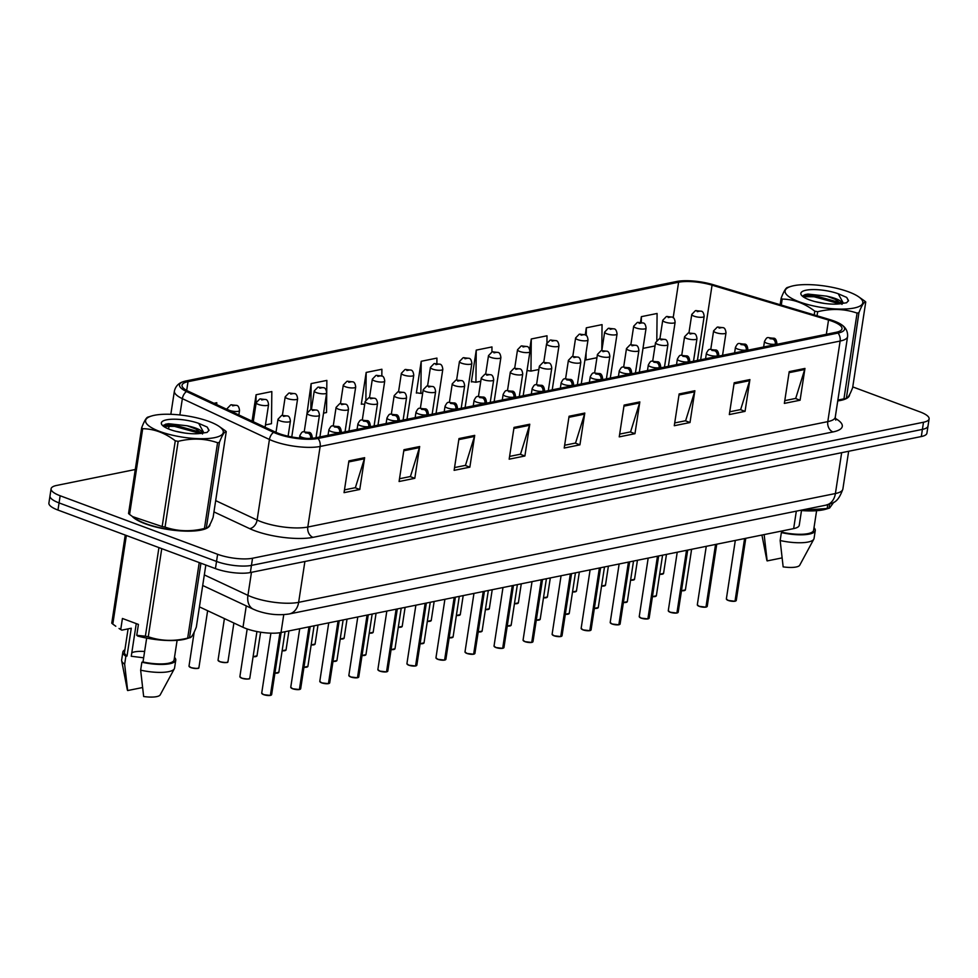 <?xml version="1.0" encoding="UTF-8"?>
<svg xmlns="http://www.w3.org/2000/svg" width="978" height="978" viewBox="0 0 978 978"><rect width="100%" height="100%" fill="white"/><g stroke="black" fill="none" stroke-linecap="round" stroke-linejoin="round"><path stroke-width="1.47" d="M801.569 510.1L799.246 525.272A25.086 6.919 -171.3 0 1 793.659 528.609L281.016 632.521A25.086 6.919 -171.3 0 1 242.996 627.289L199.426 606.873M132.091 516.262A40.135 11.064 8.7 0 0 145.184 523.756A40.135 11.064 8.7 0 0 186.578 531.152A40.135 11.064 8.7 0 0 210.013 524.721A40.135 11.064 8.7 0 0 210.05 524.294A40.135 11.064 8.7 0 1 210.013 524.721A40.135 11.064 8.7 0 1 186.578 531.152A40.135 11.064 8.7 0 1 145.184 523.756A40.135 11.064 8.7 0 1 132.091 516.262M832.339 321.31A26.761 7.372 -171.3 0 1 842.021 328.755A26.761 7.372 -171.3 0 1 836.043 332.312L316.053 437.728A26.761 7.372 -171.3 0 1 275.503 432.129L188.424 391.322A26.761 7.372 -171.3 0 1 182.042 385.246A26.761 7.372 -171.3 0 1 188.02 381.677L678.61 282.239A26.761 7.372 -171.3 0 1 712.057 285.173L828.525 320.038A26.761 7.372 -171.3 0 1 832.339 321.31M833.965 320.98A29.352 8.093 8.7 0 0 829.784 319.586L713.317 284.72A29.352 8.093 8.7 0 0 676.629 281.493L186.028 380.943A29.352 8.093 8.7 0 0 183.693 381.542A29.352 8.093 8.7 0 0 186.48 391.518L273.559 432.337A29.352 8.093 8.7 0 0 318.046 438.462L838.036 333.058A29.352 8.093 8.7 0 0 841.557 324.72A29.352 8.093 8.7 0 0 833.965 320.98M135.282 469.501L56.687 485.43A25.086 6.919 8.7 0 0 51.088 488.78L48.9 503.083A25.086 6.919 8.7 0 0 57.971 510.064L215.429 568.597L216.529 561.445A25.086 6.919 8.7 0 0 251.456 565.394L922.413 429.391A25.086 6.919 8.7 0 0 928 426.053A25.086 6.919 8.7 0 1 922.413 429.391L251.456 565.394A25.086 6.919 8.7 0 1 216.529 561.445L59.071 502.912L216.529 561.445L217.617 554.294A25.086 6.919 8.7 0 0 252.544 558.242L923.501 422.239A25.086 6.919 8.7 0 0 929.1 418.902A25.086 6.919 8.7 0 0 920.029 411.909L852.755 386.909M50 495.932A25.086 6.919 8.7 0 0 59.071 502.912A25.086 6.919 8.7 0 1 50 495.932M348.914 460.882L344.048 492.655L359.77 489.477L364.635 457.692L348.914 460.882M344.476 489.88L355.381 487.667L364.391 458.768A6.687 5.147 -101.5 0 0 364.635 457.692M355.087 487.729L359.77 489.477M403.951 449.721L399.085 481.506L414.806 478.315L419.672 446.53L403.951 449.721M399.513 478.731L410.43 476.518L419.428 447.606A6.687 5.147 -101.5 0 0 419.672 446.53M410.124 476.579L414.806 478.315M458.988 438.56L454.122 470.345L469.856 467.154L474.709 435.381L458.988 438.56M454.55 467.57L465.467 465.357L474.464 436.445A6.687 5.147 -101.5 0 0 474.709 435.381M465.161 465.418L469.856 467.154M514.025 427.41L509.171 459.183L524.893 456.005L529.758 424.22L514.025 427.41M509.587 456.408L520.504 454.195L529.514 425.296A6.687 5.147 -101.5 0 0 529.758 424.22M520.21 454.257L524.893 456.005M789.222 371.628L784.356 403.401L800.09 400.222L804.955 368.437L789.222 371.628M784.784 400.625L795.701 398.413L804.698 369.513A6.687 5.147 -101.5 0 0 804.955 368.437M795.407 398.474L800.09 400.222M734.185 382.777L729.319 414.562L745.053 411.371L749.906 379.586L734.185 382.777M729.747 411.787L740.664 409.574L749.661 380.662A6.687 5.147 -101.5 0 0 749.906 379.586M740.358 409.635L745.053 411.371M679.148 393.938L674.282 425.723L690.003 422.533L694.869 390.748L679.148 393.938M674.71 422.936L685.627 420.723L694.625 391.823A6.687 5.147 -101.5 0 0 694.869 390.748M685.321 420.784L690.003 422.533M624.111 405.088L619.245 436.873L634.966 433.682L639.832 401.909L624.111 405.088M619.673 434.098L630.578 431.885L639.588 402.985A6.687 5.147 -101.5 0 0 639.832 401.909M630.284 431.946L634.966 433.682M569.074 416.249L564.208 448.034L579.93 444.843L584.795 413.058L569.074 416.249M564.624 445.259L575.541 443.046L584.551 414.134A6.687 5.147 -101.5 0 0 584.795 413.058M575.247 443.107L579.93 444.843M837.743 400.919A40.135 11.064 8.7 0 0 849.527 395.1A40.135 11.064 8.7 0 0 849.564 394.66A40.135 11.064 8.7 0 1 849.527 395.1A40.135 11.064 8.7 0 1 837.743 400.919M51.088 488.78A25.086 6.919 8.7 0 0 60.159 495.76L217.617 554.294M656.813 340.161L657.094 313.473L641.372 316.652L640.48 322.41M601.788 350.589L602.057 324.623L586.323 327.813L585.223 335.002M546.946 342.642L547.008 335.784L531.286 338.975L529.697 349.403M491.922 351.958L491.971 346.933L476.249 350.124L471.384 381.909L472.313 381.726M216.761 404.599L216.774 402.728L213.962 403.291M265.466 424.917L271.481 423.694L271.823 391.567L256.089 394.757L252.055 421.151M323.547 413.144L326.518 412.533L326.86 380.405L311.126 383.596L306.75 415.283M381.823 376.151L381.897 369.256L366.175 372.435L361.31 404.22L362.227 404.036M436.873 363.584L436.934 358.095L421.212 361.285L416.347 393.07L417.264 392.875M421.212 361.285L420.87 393.413L422.704 393.046M420.87 393.413L416.396 392.753M476.249 350.124L475.919 382.251L480.785 381.273M475.919 382.251L471.433 381.591M531.286 338.975L530.956 371.102L538.866 369.501M530.956 371.102L527.044 370.515M586.066 352.545L585.993 359.941L596.947 357.728M585.993 359.941L584.966 359.794M586.323 327.813L586.25 335.625M642.986 348.388L655.028 345.943M641.372 316.652L641.311 322.557M364.684 404.403L361.359 403.902M366.175 372.435L365.882 399.647M311.126 383.596L310.857 409.537M256.089 394.757L255.992 403.877M215.429 568.597A25.086 6.919 8.7 0 0 250.356 572.546L921.313 436.543A25.086 6.919 8.7 0 0 926.912 433.205L929.1 418.902M728.219 600.443L726.361 598.915A5.012 1.381 8.7 0 0 728.17 600.309A5.012 1.381 8.7 0 0 735.016 601.128L734.869 601.238A4.853 1.333 -171.3 0 1 728.255 600.455L734.918 601.25M735.016 601.14L744.869 538.499M775.591 344.574L775.652 344.146A4.181 3.313 -103.2 0 0 772.95 338.999L772.608 338.156L769.979 338.681L772.95 338.999M772.84 339.024A4.181 3.105 80.1 0 1 775.309 344.207A6.271 1.724 -171.3 0 1 766.752 343.192A6.271 1.724 -171.3 0 1 764.49 341.444C767.632 335.723 766.862 337.997 773.451 338.205C775.273 338.033 776.422 339.745 776.887 343.339A6.271 1.724 -171.3 0 1 775.652 344.146M735.016 601.128L744.588 538.56M722.559 355.32L726.006 332.764A6.271 1.724 -171.3 0 1 722.351 333.779A6.271 1.724 -171.3 0 1 715.872 332.618A6.271 1.724 -171.3 0 1 713.61 330.87L717.192 327.165A4.181 3.313 76.8 0 1 718.757 327.263L719.111 328.119L721.727 327.581L718.757 327.263M718.879 327.239A4.181 3.105 -99.9 0 0 717.546 327.092A4.181 3.105 -99.9 0 0 717.387 327.129M697.424 360.417L704.172 316.31A6.271 1.724 -171.3 0 1 700.505 317.312A6.271 1.724 -171.3 0 1 694.038 316.163A6.271 1.724 -171.3 0 1 691.776 314.415L695.358 310.711A4.181 3.313 76.8 0 1 696.923 310.808L697.265 311.652L699.893 311.126L696.923 310.808M697.033 310.784A4.181 3.105 -99.9 0 0 695.713 310.637A4.181 3.105 -99.9 0 0 695.554 310.674M706.153 607.081L706.25 606.959A5.012 1.381 8.7 0 0 707.241 606.323L705.823 607.13A4.853 1.333 -171.3 0 1 699.209 606.336M706.25 606.959L715.823 544.391M746.544 350.466L746.617 350.026A4.181 3.313 -103.2 0 0 743.903 344.892L743.561 344.036L740.945 344.574L743.903 344.892M743.793 344.916A4.181 3.105 80.1 0 1 746.275 350.1A6.271 1.724 -171.3 0 1 737.718 349.073A6.271 1.724 -171.3 0 1 735.444 347.337C738.598 341.615 737.828 343.877 744.417 344.097C746.238 343.926 747.388 345.637 747.84 349.232A6.271 1.724 -171.3 0 1 746.617 350.026M705.884 607.13L699.172 606.336L697.314 604.807A5.012 1.381 8.7 0 0 699.136 606.201A5.012 1.381 8.7 0 0 705.969 607.02L715.554 544.44M677.118 612.961L677.204 612.851A5.012 1.381 8.7 0 0 678.194 612.204L676.788 613.01A4.853 1.333 -171.3 0 1 670.174 612.228M677.204 612.851L686.788 550.272M717.51 356.347L717.571 355.919A4.181 3.313 -103.2 0 0 714.869 350.772L714.527 349.928L711.898 350.454L714.869 350.772M714.759 350.796A4.181 3.105 80.1 0 1 717.229 355.98A6.271 1.724 -171.3 0 1 708.671 354.965A6.271 1.724 -171.3 0 1 706.409 353.217C709.551 347.496 708.781 349.769 715.37 349.977C717.204 349.806 718.341 351.518 718.806 355.112A6.271 1.724 -171.3 0 1 717.571 355.919M668.5 611.201A4.853 1.333 -171.3 0 0 670.113 612.204L668.28 610.688A5.012 1.381 8.7 0 0 670.089 612.081A5.012 1.381 8.7 0 0 676.935 612.9L686.507 550.333M639.465 617.081A4.853 1.333 -171.3 0 0 641.067 618.084L639.233 616.58A5.012 1.381 8.7 0 0 641.055 617.974A5.012 1.381 8.7 0 0 647.901 618.793L647.742 618.903A4.853 1.333 -171.3 0 1 641.128 618.108M647.888 618.805L657.742 556.164M688.463 362.239L688.536 361.799A4.181 3.313 -103.2 0 0 685.835 356.664L685.48 355.809L682.864 356.347L685.835 356.664M685.712 356.689A4.181 3.105 80.1 0 1 688.194 361.872A6.271 1.724 -171.3 0 1 679.637 360.845A6.271 1.724 -171.3 0 1 677.363 359.109C680.517 353.388 679.747 355.65 686.336 355.87C688.157 355.699 689.307 357.41 689.759 361.004A6.271 1.724 -171.3 0 1 688.536 361.799M647.901 618.793L657.473 556.213M619.037 624.734L619.135 624.624A5.012 1.381 8.7 0 0 620.113 623.976L618.707 624.783A4.853 1.333 -171.3 0 1 612.094 624.001M619.135 624.624L628.707 562.044M659.429 368.119L659.49 367.691A4.181 3.313 -103.2 0 0 656.788 362.545L656.446 361.701L653.817 362.227L656.788 362.545M656.678 362.569A4.181 3.105 80.1 0 1 659.148 367.752A6.271 1.724 -171.3 0 1 650.59 366.738A6.271 1.724 -171.3 0 1 648.328 364.99C651.482 359.268 650.7 361.542 657.289 361.75C659.123 361.579 660.26 363.29 660.725 366.884A6.271 1.724 -171.3 0 1 659.49 367.691M618.756 624.795L612.057 624.001L610.199 622.46A5.012 1.381 8.7 0 0 612.008 623.854A5.012 1.381 8.7 0 0 618.854 624.673L628.426 562.106M693.512 361.212L696.972 338.657A6.271 1.724 -171.3 0 1 693.304 339.659A6.271 1.724 -171.3 0 1 686.837 338.51A6.271 1.724 -171.3 0 1 684.563 336.762L688.157 333.058A4.181 3.313 76.8 0 1 689.722 333.156L690.065 333.999L692.693 333.474L689.722 333.156M689.832 333.131A4.181 3.105 -99.9 0 0 688.512 332.985A4.181 3.105 -99.9 0 0 688.341 333.021M664.478 367.092L667.925 344.537A6.271 1.724 -171.3 0 1 664.27 345.552A6.271 1.724 -171.3 0 1 657.803 344.39A6.271 1.724 -171.3 0 1 655.529 342.642L659.111 338.938A4.181 3.313 76.8 0 1 660.676 339.036L661.03 339.892L663.646 339.354L660.676 339.036M660.798 339.011A4.181 3.105 -99.9 0 0 659.478 338.865A4.181 3.105 -99.9 0 0 659.306 338.901M635.431 372.985L638.891 350.43A6.271 1.724 -171.3 0 1 635.223 351.432A6.271 1.724 -171.3 0 1 628.756 350.283A6.271 1.724 -171.3 0 1 626.495 348.535L630.076 344.831A4.181 3.313 76.8 0 1 631.641 344.928L631.984 345.772L634.612 345.246L631.641 344.928M631.751 344.904A4.181 3.105 -99.9 0 0 630.431 344.757A4.181 3.105 -99.9 0 0 630.272 344.794M793.867 285.674A39.303 10.831 8.7 0 0 791.043 286.371A39.303 10.831 8.7 0 0 801.226 302.532A39.303 10.831 8.7 0 0 854.038 308.033A39.303 10.831 8.7 0 0 858.488 296.689A39.303 10.831 8.7 0 0 793.867 285.674M780.163 304.733L781.165 298.156C784.026 290.735 786.288 287.153 787.987 287.41M781.165 298.156A45.159 12.445 8.7 0 0 782.204 299.072L781.288 305.063M814.209 314.916L814.784 311.175C804.491 303.29 793.623 299.244 782.204 299.072M814.784 311.175A45.159 12.445 8.7 0 0 817.681 311.725L817.058 315.772M837.877 400.075L843.953 398.841L857.083 313.094C844.589 308.791 831.459 308.339 817.681 311.725M857.083 313.094A45.159 12.445 8.7 0 0 858.024 312.911A45.159 12.445 8.7 0 0 858.928 312.716L846.361 398.388M837.791 400.577A39.303 10.831 8.7 0 0 839.931 400.21A39.303 10.831 8.7 0 0 842.755 399.501L846.373 398.388M843.953 398.841A45.159 12.445 8.7 0 0 844.906 398.657A45.159 12.445 8.7 0 0 845.811 398.462C847.486 398.743 849.76 395.161 852.633 387.728L865.75 301.982A45.159 12.445 8.7 0 0 864.711 301.065L858.488 296.689M824.491 303.437L815.249 301.652M841.997 304.378C842.767 301.285 837.681 298.547 826.728 296.151L808.011 294.072L804.931 294.61L802.852 296.53M841.227 303.803L835.188 299.305L826.728 296.151M806.068 290.209A23.362 6.443 8.7 0 0 801.544 295.295A23.362 6.443 8.7 0 0 838.366 303.975L846.581 302.764L848.525 300.613L846.703 297.422L838.207 293.742A23.362 6.443 8.7 0 0 806.068 290.209M838.207 293.742L843.097 302.691M865.75 301.982C864.075 301.701 861.801 305.27 858.928 312.716M839.98 303.901L814.099 296.762L803.011 296.652M848.452 300.931L846.703 297.422M840.334 302.728L814.283 295.503L803.415 295.368M154.365 415.295A39.303 10.831 8.7 0 0 151.541 416.005A39.303 10.831 8.7 0 0 161.725 432.166A39.303 10.831 8.7 0 0 214.524 437.667A39.303 10.831 8.7 0 0 218.974 426.322A39.303 10.831 8.7 0 0 154.365 415.295M141.663 427.777A45.159 12.445 8.7 0 0 142.702 428.694L129.573 514.452A45.159 12.445 8.7 0 1 128.546 513.523L141.663 427.777C144.512 420.369 146.786 416.787 148.485 417.044M129.573 514.452L132.58 516.604L162.165 526.555L175.282 440.809C164.976 432.912 154.121 428.877 142.702 428.694M175.282 440.809A45.159 12.445 8.7 0 0 178.167 441.347L165.05 527.105C177.544 531.409 190.673 531.861 204.451 528.475A45.159 12.445 8.7 0 0 205.392 528.291A45.159 12.445 8.7 0 0 206.309 528.096L203.253 529.135A39.303 10.831 8.7 0 1 200.429 529.831A39.303 10.831 8.7 0 1 135.808 518.817L132.58 516.604M204.451 528.475L217.568 442.728C205.087 438.425 191.945 437.961 178.167 441.347M217.568 442.728A45.159 12.445 8.7 0 0 218.522 442.545A45.159 12.445 8.7 0 0 219.427 442.349L206.309 528.096C207.984 528.377 210.258 524.795 213.118 517.362L226.248 431.604A45.159 12.445 8.7 0 0 225.209 430.687L218.974 426.322M162.165 526.555A45.159 12.445 8.7 0 0 165.05 527.105M184.976 433.071L175.747 431.286M202.495 434.012C203.265 430.919 198.179 428.168 187.226 425.785L168.509 423.706L165.429 424.244L163.35 426.163M201.725 433.437L195.686 428.939L187.226 425.785M166.566 419.831A23.362 6.443 8.7 0 0 162.042 424.929A23.362 6.443 8.7 0 0 198.864 433.609L207.079 432.398L209.023 430.247L207.189 427.056L198.705 423.376A23.362 6.443 8.7 0 0 166.566 419.831M198.705 423.376L203.595 432.325M226.248 431.604C224.573 431.322 222.299 434.904 219.427 442.349M200.478 433.535L174.585 426.396L163.509 426.286M208.95 430.564L207.189 427.056M200.832 432.362L174.781 425.137L163.913 425.002M801.495 510.553A39.303 10.831 8.7 0 0 825.97 509.147L829.588 508.047L833.806 502.24M801.544 510.296L827.18 508.487A45.159 12.445 8.7 0 0 829.038 508.12L829.588 508.047M782.755 530.822L782.522 532.35A25.086 6.919 8.7 0 0 813.61 530.284L816.606 510.712M782.522 532.35L781.373 532.582A26.761 7.372 8.7 0 0 815.261 530.528A26.761 7.372 8.7 0 0 814.002 527.741M781.373 532.582L780.151 540.528A26.761 7.372 8.7 0 0 813.806 539.171A26.761 7.372 8.7 0 0 814.051 538.475L815.261 530.528M780.151 540.528L783.158 566.873A16.724 4.609 8.7 0 0 799.723 565.211L813.806 539.171M827.18 508.487L827.755 504.734M829.637 504.159L829.038 508.12M761.923 535.039L766.825 560.174A16.724 4.609 8.7 0 0 767.155 560.92L764.148 534.587M767.155 560.92L781.997 557.912M144.622 651.495A18.9 5.208 8.7 0 0 131.785 652.827M136.26 623.622L131.26 656.262L143.656 657.791M136.761 635.309L145.38 636.213A45.159 12.445 8.7 0 0 148.277 636.751C160.759 641.055 173.901 641.507 187.678 638.121A45.159 12.445 8.7 0 0 189.524 637.754L186.468 638.781A39.303 10.831 8.7 0 1 137.812 636.091L136.761 635.309L138.424 624.416L122.421 618.475L120.759 629.367L121.81 630.15A39.303 10.831 8.7 0 1 119.035 628.463L120.759 629.367M200.93 563.206L189.524 637.754C191.199 638.035 193.473 634.453 196.346 627.008L205.832 565.027M146.663 638.108L143.008 661.984A25.086 6.919 8.7 0 0 174.108 659.905L177.104 640.345M143.008 661.984L141.871 662.216A26.761 7.372 8.7 0 0 175.759 660.162A26.761 7.372 8.7 0 0 174.487 657.375M141.871 662.216L140.649 670.162A26.761 7.372 8.7 0 0 174.304 668.805A26.761 7.372 8.7 0 0 174.549 668.108L175.759 660.162M140.649 670.162L143.656 696.507A16.724 4.609 8.7 0 0 160.221 694.832L174.304 668.805M187.678 638.121L199.231 562.582M161.749 548.646L148.277 636.751M145.38 636.213L158.937 547.594M126.358 535.492L112.8 624.098L115.795 626.25M112.8 624.098A45.159 12.445 8.7 0 1 111.761 623.182L125.245 535.076M128.094 628.866L124.512 652.326A25.086 6.919 8.7 0 0 127.006 656.042L131.272 628.231L121.81 630.15M124.903 649.783A26.761 7.372 8.7 0 0 122.861 652.069A26.761 7.372 8.7 0 0 125.869 656.275L127.006 656.042M122.861 652.069L121.639 660.016A26.761 7.372 8.7 0 0 121.663 660.749A26.761 7.372 8.7 0 0 124.646 664.221L125.869 656.275M121.663 660.749L127.311 689.796A16.724 4.609 8.7 0 0 127.653 690.554L124.646 664.221M127.653 690.554L142.495 687.546M589.991 630.627L590.089 630.504A5.012 1.381 8.7 0 0 591.079 629.869L589.673 630.676A4.853 1.333 -171.3 0 1 583.047 629.881M590.089 630.504L599.661 567.937M630.382 374.012L630.455 373.572A4.181 3.313 -103.2 0 0 627.754 368.437L627.399 367.581L624.783 368.119L627.754 368.437M627.631 368.461A4.181 3.105 80.1 0 1 630.113 373.645A6.271 1.724 -171.3 0 1 621.556 372.618A6.271 1.724 -171.3 0 1 619.282 370.882C622.436 365.161 621.666 367.422 628.255 367.642C630.076 367.471 631.226 369.183 631.69 372.777A6.271 1.724 -171.3 0 1 630.455 373.572M589.722 630.676L583.022 629.881L581.152 628.353A5.012 1.381 8.7 0 0 582.974 629.746A5.012 1.381 8.7 0 0 589.82 630.565L599.392 567.986M560.956 636.507L561.054 636.397A5.012 1.381 8.7 0 0 562.032 635.749L560.626 636.556A4.853 1.333 -171.3 0 1 554.013 635.773M561.054 636.397L570.626 573.817M601.348 379.892L601.409 379.464A4.181 3.313 -103.2 0 0 598.707 374.317L598.365 373.474L595.749 373.999L598.707 374.317M598.597 374.342A4.181 3.105 80.1 0 1 601.067 379.525A6.271 1.724 -171.3 0 1 592.509 378.51A6.271 1.724 -171.3 0 1 590.247 376.762C593.401 371.041 592.619 373.315 599.208 373.523C601.042 373.351 602.179 375.063 602.644 378.657A6.271 1.724 -171.3 0 1 601.409 379.464M552.338 634.746A4.853 1.333 -171.3 0 0 553.951 635.749L552.118 634.233A5.012 1.381 8.7 0 0 553.927 635.627A5.012 1.381 8.7 0 0 560.773 636.446L570.345 573.878M531.922 642.399L532.008 642.277A5.012 1.381 8.7 0 0 532.998 641.641L531.592 642.448A4.853 1.333 -171.3 0 1 524.966 641.654L531.641 642.448M532.008 642.277L541.58 579.709M572.313 385.784L572.374 385.344A4.181 3.313 -103.2 0 0 569.673 380.21L569.33 379.366L566.702 379.892L569.673 380.21M569.551 380.234A4.181 3.105 80.1 0 1 572.032 385.418A6.271 1.724 -171.3 0 1 563.475 384.391A6.271 1.724 -171.3 0 1 561.201 382.655C564.355 376.933 563.585 379.195 570.174 379.415C571.996 379.244 573.145 380.955 573.609 384.55A6.271 1.724 -171.3 0 1 572.374 385.344M524.941 641.654L523.071 640.125A5.012 1.381 8.7 0 0 524.893 641.519A5.012 1.381 8.7 0 0 531.739 642.338L541.311 579.771M606.397 378.865L609.844 356.31A6.271 1.724 -171.3 0 1 606.189 357.325A6.271 1.724 -171.3 0 1 599.722 356.163A6.271 1.724 -171.3 0 1 597.448 354.415L601.042 350.711A4.181 3.313 76.8 0 1 602.607 350.809L602.949 351.664L605.565 351.126L602.607 350.809M602.717 350.784A4.181 3.105 -99.9 0 0 601.397 350.637A4.181 3.105 -99.9 0 0 601.226 350.674M577.362 384.757L580.81 362.202A6.271 1.724 -171.3 0 1 577.142 363.205A6.271 1.724 -171.3 0 1 570.675 362.056A6.271 1.724 -171.3 0 1 568.414 360.307L571.996 356.603A4.181 3.313 76.8 0 1 573.56 356.701L573.903 357.545L576.531 357.019L573.56 356.701M573.67 356.677A4.181 3.105 -99.9 0 0 572.35 356.53A4.181 3.105 -99.9 0 0 572.191 356.567M548.316 390.638L551.763 368.095A6.271 1.724 -171.3 0 1 548.108 369.097A6.271 1.724 -171.3 0 1 541.641 367.936A6.271 1.724 -171.3 0 1 539.367 366.188L542.961 362.483A4.181 3.313 76.8 0 1 544.526 362.581L544.868 363.437L547.484 362.899L544.526 362.581M544.636 362.557A4.181 3.105 -99.9 0 0 543.316 362.41A4.181 3.105 -99.9 0 0 543.145 362.447M502.875 648.28L502.973 648.169A5.012 1.381 8.7 0 0 503.951 647.522L502.545 648.328A4.853 1.333 -171.3 0 1 495.932 647.546L502.606 648.341M502.973 648.169L512.545 585.59M543.267 391.665L543.328 391.237A4.181 3.313 -103.2 0 0 540.626 386.09L540.284 385.246L537.668 385.784L540.626 386.09M540.516 386.114A4.181 3.105 80.1 0 1 542.986 391.298A6.271 1.724 -171.3 0 1 534.44 390.283A6.271 1.724 -171.3 0 1 532.166 388.535C535.321 382.814 534.538 385.087 541.14 385.295C542.961 385.124 544.098 386.836 544.563 390.43A6.271 1.724 -171.3 0 1 543.328 391.237M495.895 647.546L494.037 646.006A5.012 1.381 8.7 0 0 495.846 647.412A5.012 1.381 8.7 0 0 502.692 648.218L512.276 585.651M473.841 654.172L473.927 654.05A5.012 1.381 8.7 0 0 474.917 653.414L473.511 654.221A4.853 1.333 -171.3 0 1 466.897 653.426L473.56 654.221M473.927 654.05L483.511 591.482M514.232 397.557L514.294 397.117A4.181 3.313 -103.2 0 0 511.592 391.982L511.249 391.139L508.621 391.665L511.592 391.982M511.482 392.007A4.181 3.105 80.1 0 1 513.951 397.19A6.271 1.724 -171.3 0 1 505.394 396.163A6.271 1.724 -171.3 0 1 503.132 394.427C506.274 388.706 505.504 390.968 512.093 391.188C513.915 391.017 515.064 392.728 515.528 396.322A6.271 1.724 -171.3 0 1 514.294 397.117M466.861 653.426L465.002 651.898A5.012 1.381 8.7 0 0 466.812 653.292A5.012 1.381 8.7 0 0 473.658 654.111L483.23 591.543M437.814 659.319L435.956 657.778A5.012 1.381 8.7 0 0 437.777 659.184A5.012 1.381 8.7 0 0 444.611 659.991L444.464 660.101A4.853 1.333 -171.3 0 1 437.851 659.319L444.525 660.113M444.611 660.016L454.464 597.375M485.186 403.437L485.259 403.009A4.181 3.313 -103.2 0 0 482.545 397.863L482.203 397.019L479.587 397.557L482.545 397.863M482.435 397.887A4.181 3.105 80.1 0 1 484.917 403.07A6.271 1.724 -171.3 0 1 476.359 402.056A6.271 1.724 -171.3 0 1 474.085 400.308C477.24 394.586 476.469 396.86 483.059 397.068C484.88 396.897 486.029 398.608 486.482 402.202A6.271 1.724 -171.3 0 1 485.259 403.009M444.611 659.991L454.195 597.424M415.76 665.945L415.846 665.822A5.012 1.381 8.7 0 0 416.836 665.187L415.43 665.994A4.853 1.333 -171.3 0 1 408.816 665.199L415.479 665.994M415.846 665.822L425.43 603.255M456.151 409.33L456.213 408.89A4.181 3.313 -103.2 0 0 453.511 403.755L453.169 402.912L450.54 403.437L453.511 403.755M453.401 403.78A4.181 3.105 80.1 0 1 455.87 408.963A6.271 1.724 -171.3 0 1 447.313 407.936A6.271 1.724 -171.3 0 1 445.051 406.2C448.193 400.479 447.423 402.74 454.012 402.96C455.846 402.789 456.983 404.501 457.447 408.095A6.271 1.724 -171.3 0 1 456.213 408.89M408.78 665.199L406.921 663.671A5.012 1.381 8.7 0 0 408.731 665.064A5.012 1.381 8.7 0 0 415.577 665.884L425.149 603.316M386.713 671.825L386.811 671.715A5.012 1.381 8.7 0 0 387.801 671.079L386.383 671.874A4.853 1.333 -171.3 0 1 379.77 671.091M386.811 671.715L396.383 609.147M427.105 415.21L427.178 414.782A4.181 3.313 -103.2 0 0 424.476 409.648L424.122 408.792L421.506 409.33L424.476 409.648M424.354 409.66A4.181 3.105 80.1 0 1 426.836 414.855A6.271 1.724 -171.3 0 1 418.278 413.828A6.271 1.724 -171.3 0 1 416.005 412.08C419.159 406.359 418.388 408.633 424.978 408.853C426.799 408.682 427.948 410.381 428.401 413.975A6.271 1.724 -171.3 0 1 427.178 414.782M378.107 670.064A4.853 1.333 -171.3 0 0 379.709 671.067L377.875 669.551A5.012 1.381 8.7 0 0 379.696 670.957A5.012 1.381 8.7 0 0 386.542 671.764L396.114 609.196M519.281 396.53L522.729 373.975A6.271 1.724 -171.3 0 1 519.061 374.977A6.271 1.724 -171.3 0 1 512.594 373.828A6.271 1.724 -171.3 0 1 510.333 372.08L513.915 368.376A4.181 3.313 76.8 0 1 515.479 368.474L515.822 369.317L518.45 368.792L515.479 368.474M515.602 368.449A4.181 3.105 -99.9 0 0 514.269 368.303A4.181 3.105 -99.9 0 0 514.11 368.339M490.235 402.41L493.694 379.867A6.271 1.724 -171.3 0 1 490.027 380.87A6.271 1.724 -171.3 0 1 483.56 379.709A6.271 1.724 -171.3 0 1 481.286 377.96L484.88 374.256A4.181 3.313 76.8 0 1 486.445 374.354L486.787 375.21L489.403 374.672L486.445 374.354M486.555 374.329A4.181 3.105 -99.9 0 0 485.235 374.183A4.181 3.105 -99.9 0 0 485.064 374.219M461.2 408.303L464.648 385.748A6.271 1.724 -171.3 0 1 460.993 386.75A6.271 1.724 -171.3 0 1 454.513 385.601A6.271 1.724 -171.3 0 1 452.252 383.853L455.834 380.149A4.181 3.313 76.8 0 1 457.398 380.246L457.753 381.09L460.369 380.564L457.398 380.246M457.521 380.222A4.181 3.105 -99.9 0 0 456.188 380.075A4.181 3.105 -99.9 0 0 456.029 380.112M432.154 414.183L435.613 391.64A6.271 1.724 -171.3 0 1 431.946 392.643A6.271 1.724 -171.3 0 1 425.479 391.481A6.271 1.724 -171.3 0 1 423.205 389.733L426.799 386.029A4.181 3.313 76.8 0 1 428.364 386.127L428.706 386.982L431.335 386.444L428.364 386.127M428.474 386.102A4.181 3.105 -99.9 0 0 427.154 385.955A4.181 3.105 -99.9 0 0 426.983 385.992M403.119 420.075L406.567 397.52A6.271 1.724 -171.3 0 1 402.912 398.523A6.271 1.724 -171.3 0 1 396.445 397.374A6.271 1.724 -171.3 0 1 394.171 395.625L397.753 391.921A4.181 3.313 76.8 0 1 399.317 392.019L399.672 392.863L402.288 392.337L399.317 392.019M399.44 391.995A4.181 3.105 -99.9 0 0 398.119 391.848A4.181 3.105 -99.9 0 0 397.948 391.885M349.06 675.957A4.853 1.333 -171.3 0 0 350.674 676.947L348.84 675.443A5.012 1.381 8.7 0 0 350.65 676.837A5.012 1.381 8.7 0 0 357.496 677.656L357.349 677.766A4.853 1.333 -171.3 0 1 350.735 676.972M357.496 677.668L367.349 615.028M398.07 421.102L398.132 420.662A4.181 3.313 -103.2 0 0 395.43 415.528L395.088 414.684L392.459 415.21L395.43 415.528M395.32 415.552A4.181 3.105 80.1 0 1 397.789 420.736A6.271 1.724 -171.3 0 1 389.232 419.721A6.271 1.724 -171.3 0 1 386.97 417.973C390.124 412.251 389.342 414.513 395.931 414.733C397.765 414.562 398.902 416.273 399.366 419.868A6.271 1.724 -171.3 0 1 398.132 420.662M357.496 677.656L367.068 615.089M328.363 683.659L321.664 682.864L319.794 681.324A5.012 1.381 8.7 0 0 321.615 682.73A5.012 1.381 8.7 0 0 328.461 683.536L328.315 683.646A4.853 1.333 -171.3 0 1 321.689 682.864M328.449 683.561L338.302 620.92M369.024 426.983L369.097 426.555A4.181 3.313 -103.2 0 0 366.395 421.42L366.041 420.564L363.425 421.102L366.395 421.42M366.273 421.432A4.181 3.105 80.1 0 1 368.755 426.628A6.271 1.724 -171.3 0 1 360.197 425.601A6.271 1.724 -171.3 0 1 357.924 423.853C361.078 418.132 360.307 420.406 366.897 420.626C368.718 420.454 369.867 422.166 370.332 425.748A6.271 1.724 -171.3 0 1 369.097 426.555M328.461 683.536L338.033 620.969M299.598 689.49L299.696 689.368A5.012 1.381 8.7 0 0 300.674 688.732L299.268 689.539A4.853 1.333 -171.3 0 1 292.654 688.744M299.696 689.368L309.268 626.8M339.989 432.875L340.051 432.435A4.181 3.313 -103.2 0 0 337.349 427.3L337.007 426.457L334.39 426.983L337.349 427.3M337.239 427.325A4.181 3.105 80.1 0 1 339.708 432.508A6.271 1.724 -171.3 0 1 331.151 431.494A6.271 1.724 -171.3 0 1 328.889 429.745C332.043 424.024 331.261 426.286 337.85 426.506C339.684 426.335 340.821 428.046 341.285 431.64A6.271 1.724 -171.3 0 1 340.051 432.435M290.979 687.73A4.853 1.333 -171.3 0 0 292.593 688.732L290.759 687.216A5.012 1.381 8.7 0 0 292.569 688.61A5.012 1.381 8.7 0 0 299.415 689.429L308.987 626.861M261.945 693.61A4.853 1.333 -171.3 0 0 263.547 694.612L261.713 693.096A5.012 1.381 8.7 0 0 263.534 694.502A5.012 1.381 8.7 0 0 270.38 695.309L270.234 695.419A4.853 1.333 -171.3 0 1 263.608 694.637M270.38 695.334L280.234 632.68M312.129 438.266L312.251 437.521A6.271 1.724 -171.3 0 1 311.016 438.327L311.016 438.327A4.181 3.313 -103.2 0 0 308.314 433.193L307.972 432.337L305.344 432.875L308.314 433.193M308.192 433.205A4.181 3.105 80.1 0 1 310.674 438.364M270.38 695.309L279.952 632.717M374.073 425.968L377.532 403.413A6.271 1.724 -171.3 0 1 373.865 404.415A6.271 1.724 -171.3 0 1 367.398 403.254A6.271 1.724 -171.3 0 1 365.136 401.506L368.718 397.801A4.181 3.313 76.8 0 1 370.283 397.899L370.625 398.755L373.254 398.217L370.283 397.899M370.393 397.875A4.181 3.105 -99.9 0 0 369.073 397.728A4.181 3.105 -99.9 0 0 368.914 397.765M345.038 431.848L348.486 409.293A6.271 1.724 -171.3 0 1 344.831 410.295A6.271 1.724 -171.3 0 1 338.364 409.146A6.271 1.724 -171.3 0 1 336.09 407.398L339.684 403.694A4.181 3.313 76.8 0 1 341.249 403.792L341.591 404.635L344.207 404.11L341.249 403.792M341.359 403.767A4.181 3.105 -99.9 0 0 340.038 403.621A4.181 3.105 -99.9 0 0 339.867 403.657M316.004 437.741L319.451 415.185A6.271 1.724 -171.3 0 1 315.784 416.188A6.271 1.724 -171.3 0 1 309.317 415.027A6.271 1.724 -171.3 0 1 307.055 413.278L310.637 409.574A4.181 3.313 76.8 0 1 312.202 409.672L312.544 410.528L315.173 409.99L312.202 409.672M312.312 409.66A4.181 3.105 -99.9 0 0 310.992 409.513A4.181 3.105 -99.9 0 0 310.833 409.537M288.094 436.2L290.405 421.066A6.271 1.724 -171.3 0 1 286.75 422.068A6.271 1.724 -171.3 0 1 280.283 420.919A6.271 1.724 -171.3 0 1 278.009 419.171L281.603 415.467A4.181 3.313 76.8 0 1 283.168 415.564L283.51 416.408L286.126 415.882L283.168 415.564M283.278 415.54A4.181 3.105 -99.9 0 0 281.957 415.393A4.181 3.105 -99.9 0 0 281.786 415.43M668.377 366.31L675.126 322.202A6.271 1.724 -171.3 0 1 671.47 323.205A6.271 1.724 -171.3 0 1 665.003 322.043A6.271 1.724 -171.3 0 1 662.729 320.295L666.324 316.591A4.181 3.313 76.8 0 1 667.888 316.689L668.231 317.544L670.847 317.006L667.888 316.689M667.998 316.664A4.181 3.105 -99.9 0 0 666.678 316.517A4.181 3.105 -99.9 0 0 666.507 316.554M639.343 372.19L646.091 328.082A6.271 1.724 -171.3 0 1 642.424 329.085A6.271 1.724 -171.3 0 1 635.957 327.936A6.271 1.724 -171.3 0 1 633.695 326.187L637.277 322.483A4.181 3.313 76.8 0 1 638.842 322.581L639.184 323.425L641.812 322.899L638.842 322.581M638.964 322.557A4.181 3.105 -99.9 0 0 637.632 322.41A4.181 3.105 -99.9 0 0 637.473 322.447M610.296 378.083L617.057 333.975A6.271 1.724 -171.3 0 1 613.389 334.977A6.271 1.724 -171.3 0 1 606.922 333.816A6.271 1.724 -171.3 0 1 604.649 332.068L608.243 328.363A4.181 3.313 76.8 0 1 609.807 328.461L610.15 329.317L612.766 328.779L609.807 328.461M609.917 328.449A4.181 3.105 -99.9 0 0 608.597 328.302A4.181 3.105 -99.9 0 0 608.426 328.327M581.262 383.963L588.01 339.855A6.271 1.724 -171.3 0 1 584.355 340.857A6.271 1.724 -171.3 0 1 577.876 339.708A6.271 1.724 -171.3 0 1 575.614 337.96L579.196 334.256A4.181 3.313 76.8 0 1 580.761 334.354L581.115 335.197L583.732 334.672L580.761 334.354M580.883 334.329A4.181 3.105 -99.9 0 0 579.551 334.183A4.181 3.105 -99.9 0 0 579.392 334.219M552.228 389.855L558.976 345.747A6.271 1.724 -171.3 0 1 555.308 346.75A6.271 1.724 -171.3 0 1 548.841 345.589A6.271 1.724 -171.3 0 1 546.568 343.84L550.162 340.136A4.181 3.313 76.8 0 1 551.726 340.234L552.069 341.09L554.685 340.552L551.726 340.234M551.836 340.222A4.181 3.105 -99.9 0 0 550.516 340.075A4.181 3.105 -99.9 0 0 550.345 340.099M523.181 395.735L529.929 351.628A6.271 1.724 -171.3 0 1 526.274 352.63A6.271 1.724 -171.3 0 1 519.807 351.481A6.271 1.724 -171.3 0 1 517.533 349.733L521.115 346.029A4.181 3.313 76.8 0 1 522.68 346.126L523.034 346.97L525.651 346.444L522.68 346.126M522.802 346.102A4.181 3.105 -99.9 0 0 521.482 345.955A4.181 3.105 -99.9 0 0 521.311 345.992M494.147 401.628L500.895 357.52A6.271 1.724 -171.3 0 1 497.227 358.523A6.271 1.724 -171.3 0 1 490.76 357.361A6.271 1.724 -171.3 0 1 488.499 355.625L492.081 351.921A4.181 3.313 76.8 0 1 493.645 352.007L493.988 352.862L496.616 352.324L493.645 352.007M493.756 351.994A4.181 3.105 -99.9 0 0 492.435 351.848A4.181 3.105 -99.9 0 0 492.264 351.872M465.1 407.508L471.848 363.4A6.271 1.724 -171.3 0 1 468.193 364.403A6.271 1.724 -171.3 0 1 461.726 363.254A6.271 1.724 -171.3 0 1 459.452 361.505L463.046 357.801A4.181 3.313 76.8 0 1 464.611 357.899L464.953 358.743L467.57 358.217L464.611 357.899M464.721 357.875A4.181 3.105 -99.9 0 0 463.401 357.728A4.181 3.105 -99.9 0 0 463.23 357.765M436.066 413.401L442.814 369.293A6.271 1.724 -171.3 0 1 439.146 370.295A6.271 1.724 -171.3 0 1 432.679 369.134A6.271 1.724 -171.3 0 1 430.418 367.398L434 363.694A4.181 3.313 76.8 0 1 435.565 363.779L435.907 364.635L438.535 364.097L435.565 363.779M435.675 363.767A4.181 3.105 -99.9 0 0 434.354 363.62A4.181 3.105 -99.9 0 0 434.195 363.645M407.019 419.281L413.767 375.173A6.271 1.724 -171.3 0 1 410.112 376.175A6.271 1.724 -171.3 0 1 403.645 375.026A6.271 1.724 -171.3 0 1 401.371 373.278L404.965 369.574A4.181 3.313 76.8 0 1 406.53 369.672L406.872 370.515L409.489 369.99L406.53 369.672M406.64 369.647A4.181 3.105 -99.9 0 0 405.32 369.501A4.181 3.105 -99.9 0 0 405.149 369.537M377.985 425.173L384.733 381.065A6.271 1.724 -171.3 0 1 381.065 382.068A6.271 1.724 -171.3 0 1 374.598 380.907A6.271 1.724 -171.3 0 1 372.337 379.171L375.919 375.466A4.181 3.313 76.8 0 1 377.484 375.564L377.826 376.408L380.454 375.87L377.484 375.564M377.606 375.54A4.181 3.105 -99.9 0 0 376.273 375.393A4.181 3.105 -99.9 0 0 376.114 375.43M348.938 431.053L355.699 386.946A6.271 1.724 -171.3 0 1 352.031 387.948A6.271 1.724 -171.3 0 1 345.564 386.799A6.271 1.724 -171.3 0 1 343.29 385.051L346.884 381.347A4.181 3.313 76.8 0 1 348.449 381.444L348.791 382.288L351.408 381.762L348.449 381.444M348.559 381.42A4.181 3.105 -99.9 0 0 347.239 381.273A4.181 3.105 -99.9 0 0 347.068 381.31M319.904 436.946L326.652 392.838A6.271 1.724 -171.3 0 1 322.997 393.841A6.271 1.724 -171.3 0 1 316.517 392.679A6.271 1.724 -171.3 0 1 314.256 390.943L317.838 387.239A4.181 3.313 76.8 0 1 319.403 387.337L319.757 388.18L322.373 387.643L319.403 387.337M319.525 387.312A4.181 3.105 -99.9 0 0 318.192 387.166A4.181 3.105 -99.9 0 0 318.033 387.202M291.762 436.946L297.618 398.718A6.271 1.724 -171.3 0 1 293.95 399.721A6.271 1.724 -171.3 0 1 287.483 398.572A6.271 1.724 -171.3 0 1 285.209 396.824L288.803 393.119A4.181 3.313 76.8 0 1 290.368 393.217L290.71 394.061L293.327 393.535L290.368 393.217M290.478 393.193A4.181 3.105 -99.9 0 0 289.158 393.046A4.181 3.105 -99.9 0 0 288.987 393.083M265.111 427.264L268.571 404.611A6.271 1.724 -171.3 0 1 264.916 405.613A6.271 1.724 -171.3 0 1 258.449 404.452A6.271 1.724 -171.3 0 1 256.175 402.716L259.757 399.012A4.181 3.313 76.8 0 1 261.322 399.11L261.676 399.953L264.292 399.427L261.322 399.11M261.444 399.085A4.181 3.105 -99.9 0 0 260.124 398.938A4.181 3.105 -99.9 0 0 259.952 398.975M238.852 414.953L239.537 410.491A6.271 1.724 -171.3 0 1 235.869 411.493A6.271 1.724 -171.3 0 1 229.402 410.344A6.271 1.724 -171.3 0 1 227.141 408.596L230.722 404.892A4.181 3.313 76.8 0 1 232.287 404.99L232.63 405.846L235.258 405.308L232.287 404.99M232.397 404.965A4.181 3.105 -99.9 0 0 231.077 404.819A4.181 3.105 -99.9 0 0 230.906 404.855M796.324 511.164L793.659 528.609M246.273 605.895L242.996 627.289M283.754 614.661L281.016 632.521M835.212 418.352A41.809 11.528 -171.3 0 1 832.975 431.946L312.984 537.35A8.362 6.43 78.5 0 1 307.801 527.032L827.791 421.628A33.448 9.218 8.7 0 0 835.261 417.166L835.762 420.124M312.984 537.35A41.809 11.528 -171.3 0 1 254.781 530.773A41.809 11.528 -171.3 0 1 249.622 528.621L213.962 511.91M273.559 432.337A8.362 5.868 115.1 0 0 269.439 439.477L257.104 520.039A33.448 9.218 8.7 0 0 261.236 521.763A33.448 9.218 8.7 0 0 307.801 527.032L320.136 446.457A33.448 9.218 -171.3 0 1 269.439 439.477L182.36 398.657A33.448 9.218 -171.3 0 1 174.39 391.066L170.832 414.305M186.48 391.518A8.362 5.868 115.1 0 0 182.36 398.657L179.866 414.965M318.046 438.462A8.362 6.43 78.5 0 1 320.136 446.457L840.126 341.053A8.362 6.43 -101.5 0 0 838.036 333.058M841.557 324.72C845.897 327.593 847.902 331.554 847.584 336.591A33.448 9.218 -171.3 0 1 840.126 341.053L827.791 421.628A8.362 6.43 78.5 0 0 832.975 431.946M252.544 558.242L250.356 572.546M923.501 422.239L921.313 436.543M60.159 495.76L57.971 510.064M215.686 500.626L257.104 520.039A8.362 5.868 -64.9 0 1 249.622 528.621M188.02 381.677L186.676 390.442M828.525 320.038L826.349 334.28M712.057 285.173L700.651 359.77M678.61 282.239L673.17 317.813M568.903 417.313L584.551 414.134M623.94 406.151L639.588 402.985M678.989 394.99L694.625 391.823M734.026 383.841L749.661 380.662M789.063 372.679L804.698 369.513M513.866 428.462L529.514 425.296M458.829 439.623L474.464 436.445M403.792 450.772L419.428 447.606M348.755 461.934L364.391 458.768M204.316 574.905L247.935 595.357A33.448 9.218 8.7 0 0 252.067 597.069A33.448 9.218 8.7 0 0 298.645 602.338L835.408 493.535A33.448 9.218 8.7 0 0 842.865 489.073C837.412 504.33 832.388 502.655 825.921 505.161L289.158 613.976A16.724 12.861 78.5 0 0 298.645 602.338L304.892 561.494M841.655 452.692L835.408 493.535A16.724 12.861 78.5 0 1 825.921 505.161M251.468 572.326L247.935 595.357A16.724 11.736 115.1 0 0 253.388 609.233L202.703 585.48M728.194 600.431A4.853 1.333 -171.3 0 1 726.581 599.428M735.285 601.079A5.012 1.381 8.7 0 0 736.275 600.431L745.774 538.316M735.908 600.859A4.853 1.333 -171.3 0 1 735.248 601.152M681.495 590.614A5.012 1.381 8.7 0 0 685.395 589.868L681.483 590.736A4.853 1.333 -171.3 0 0 685.028 590.284M659.661 574.159A5.012 1.381 8.7 0 0 663.561 573.401L659.649 574.282A4.853 1.333 -171.3 0 0 663.194 573.829M699.148 606.311A4.853 1.333 -171.3 0 1 697.546 605.309M706.874 606.739A4.853 1.333 -171.3 0 1 706.214 607.045M677.827 612.631A4.853 1.333 -171.3 0 1 677.167 612.925M648.169 618.732A5.012 1.381 8.7 0 0 649.16 618.096L658.659 555.981M648.793 618.512A4.853 1.333 -171.3 0 1 648.133 618.817M612.032 623.976A4.853 1.333 -171.3 0 1 610.419 622.974M619.746 624.404A4.853 1.333 -171.3 0 1 619.098 624.697M652.46 596.507A5.012 1.381 8.7 0 0 656.36 595.749L652.436 596.629A4.853 1.333 -171.3 0 0 655.994 596.164M623.414 602.387A5.012 1.381 8.7 0 0 627.314 601.641L623.402 602.509A4.853 1.333 -171.3 0 0 626.947 602.057M594.379 608.279A5.012 1.381 8.7 0 0 598.279 607.521L594.355 608.402A4.853 1.333 -171.3 0 0 597.913 607.937M582.986 629.856A4.853 1.333 -171.3 0 1 581.384 628.854M590.712 630.284A4.853 1.333 -171.3 0 1 590.052 630.59M561.665 636.177A4.853 1.333 -171.3 0 1 561.017 636.47M524.905 641.629A4.853 1.333 -171.3 0 1 523.303 640.639M532.631 642.057A4.853 1.333 -171.3 0 1 531.971 642.363M565.345 614.16A5.012 1.381 8.7 0 0 569.245 613.414L565.321 614.282A4.853 1.333 -171.3 0 0 568.878 613.829M536.299 620.052A5.012 1.381 8.7 0 0 540.198 619.294L536.286 620.174A4.853 1.333 -171.3 0 0 539.832 619.71M507.264 625.932A5.012 1.381 8.7 0 0 511.164 625.186L507.24 626.054A4.853 1.333 -171.3 0 0 510.797 625.602M495.87 647.522A4.853 1.333 -171.3 0 1 494.257 646.519M503.584 647.949A4.853 1.333 -171.3 0 1 502.936 648.243M466.836 653.402A4.853 1.333 -171.3 0 1 465.222 652.412M474.55 653.83A4.853 1.333 -171.3 0 1 473.89 654.135M437.789 659.294A4.853 1.333 -171.3 0 1 436.188 658.292M444.892 659.942A5.012 1.381 8.7 0 0 445.882 659.294L455.381 597.179M445.516 659.722A4.853 1.333 -171.3 0 1 444.856 660.028M408.755 665.174A4.853 1.333 -171.3 0 1 407.141 664.184M416.469 665.602A4.853 1.333 -171.3 0 1 415.809 665.908M387.435 671.495A4.853 1.333 -171.3 0 1 386.775 671.8M478.218 631.825A5.012 1.381 8.7 0 0 482.117 631.067L478.205 631.947M481.751 631.482A4.853 1.333 -171.3 0 1 478.205 631.935M449.183 637.717A5.012 1.381 8.7 0 0 453.083 636.959L449.159 637.827A4.853 1.333 -171.3 0 0 452.716 637.375M420.137 643.597A5.012 1.381 8.7 0 0 424.036 642.839L420.124 643.72A4.853 1.333 -171.3 0 0 423.67 643.255M391.102 649.49A5.012 1.381 8.7 0 0 395.002 648.732L391.078 649.6A4.853 1.333 -171.3 0 0 394.635 649.147M362.056 655.37A5.012 1.381 8.7 0 0 365.955 654.612L362.043 655.492A4.853 1.333 -171.3 0 0 365.589 655.04M357.777 677.595A5.012 1.381 8.7 0 0 358.755 676.959L368.266 614.844M358.388 677.375A4.853 1.333 -171.3 0 1 357.74 677.681M321.628 682.84A4.853 1.333 -171.3 0 1 320.026 681.837M328.73 683.488A5.012 1.381 8.7 0 0 329.72 682.852L339.219 620.724M329.354 683.267A4.853 1.333 -171.3 0 1 328.694 683.573M300.307 689.148A4.853 1.333 -171.3 0 1 299.659 689.453M270.649 695.26A5.012 1.381 8.7 0 0 271.639 694.625L281.138 632.497M307.092 438.45A6.271 1.724 -171.3 0 1 302.116 437.374A6.271 1.724 -171.3 0 1 299.843 435.626C302.997 429.904 302.226 432.178 308.816 432.398C310.637 432.227 311.786 433.939 312.251 437.521M271.273 695.04A4.853 1.333 -171.3 0 1 270.613 695.346M333.021 661.262A5.012 1.381 8.7 0 0 336.921 660.505L332.997 661.372A4.853 1.333 -171.3 0 0 336.554 660.92M303.987 667.143A5.012 1.381 8.7 0 0 307.887 666.385L303.962 667.265A4.853 1.333 -171.3 0 0 307.52 666.813M274.94 673.035A5.012 1.381 8.7 0 0 278.84 672.277L274.928 673.145A4.853 1.333 -171.3 0 0 278.473 672.693M241.7 678.035A5.012 1.381 8.7 0 0 246.872 678.964A5.012 1.381 8.7 0 0 249.806 678.157C248.889 677.766 252.63 680.236 241.737 678.17L239.879 676.642A5.012 1.381 8.7 0 0 241.7 678.035M249.439 678.585A4.853 1.333 -171.3 0 1 241.774 678.182M241.713 678.157A4.853 1.333 -171.3 0 1 240.111 677.155M630.627 580.052A5.012 1.381 8.7 0 0 634.526 579.294L630.602 580.162A4.853 1.333 -171.3 0 0 634.16 579.709M601.58 585.932A5.012 1.381 8.7 0 0 605.48 585.174L601.568 586.054A4.853 1.333 -171.3 0 0 605.113 585.602M572.546 591.824A5.012 1.381 8.7 0 0 576.445 591.067L572.521 591.934A4.853 1.333 -171.3 0 0 576.079 591.482M543.499 597.705A5.012 1.381 8.7 0 0 547.399 596.947L543.487 597.827A4.853 1.333 -171.3 0 0 547.032 597.375M514.465 603.597A5.012 1.381 8.7 0 0 518.364 602.839L514.44 603.707A4.853 1.333 -171.3 0 0 517.998 603.255M485.418 609.477A5.012 1.381 8.7 0 0 489.318 608.719L485.406 609.6A4.853 1.333 -171.3 0 0 488.951 609.147M456.384 615.37A5.012 1.381 8.7 0 0 460.283 614.612L456.359 615.48A4.853 1.333 -171.3 0 0 459.917 615.028M427.349 621.25A5.012 1.381 8.7 0 0 431.237 620.492L427.325 621.372M430.87 620.92A4.853 1.333 -171.3 0 1 427.325 621.36M398.303 627.142A5.012 1.381 8.7 0 0 402.202 626.385L398.291 627.253A4.853 1.333 -171.3 0 0 401.836 626.8M369.268 633.023A5.012 1.381 8.7 0 0 373.168 632.265L369.244 633.145A4.853 1.333 -171.3 0 0 372.801 632.693M340.222 638.915A5.012 1.381 8.7 0 0 344.122 638.157L340.21 639.025A4.853 1.333 -171.3 0 0 343.755 638.573M311.187 644.795A5.012 1.381 8.7 0 0 315.087 644.037L311.163 644.918A4.853 1.333 -171.3 0 0 314.72 644.465M282.141 650.688A5.012 1.381 8.7 0 0 286.041 649.93L282.129 650.798A4.853 1.333 -171.3 0 0 285.674 650.346M253.106 656.568A5.012 1.381 8.7 0 0 257.006 655.81L253.082 656.69A4.853 1.333 -171.3 0 0 256.639 656.238M219.854 661.58A5.012 1.381 8.7 0 0 225.038 662.509A5.012 1.381 8.7 0 0 227.96 661.703C227.055 661.311 230.784 663.781 219.903 661.715L218.045 660.187A5.012 1.381 8.7 0 0 219.854 661.58M227.593 662.118A4.853 1.333 -171.3 0 1 219.94 661.715M219.879 661.69A4.853 1.333 -171.3 0 1 218.265 660.7M190.82 667.473A5.012 1.381 8.7 0 0 195.991 668.39A5.012 1.381 8.7 0 0 198.925 667.583C198.008 667.192 201.749 669.661 190.869 667.607L189.011 666.067A5.012 1.381 8.7 0 0 190.82 667.473M198.558 668.011A4.853 1.333 -171.3 0 1 190.906 667.607M190.844 667.583A4.853 1.333 -171.3 0 1 189.231 666.58M183.693 381.542C178.693 382.985 175.6 386.163 174.39 391.066M169.231 424.782L168.583 428.975M847.584 336.591L835.261 417.166M289.158 613.976C278.51 615.59 267.691 614.477 256.725 610.627L253.388 609.233M842.865 489.073L848.647 451.274M726.361 598.915L735.309 540.443M763.635 346.994L764.49 341.444M776.728 344.342L776.887 343.339M736.275 600.431L735.199 601.189M685.395 589.868L691.605 549.294M726.006 332.764C725.554 329.183 724.405 327.471 722.571 327.642L717.546 327.092M710.774 349.378L713.61 330.87M663.561 573.401L666.47 554.392M704.172 316.31C703.72 312.728 702.571 311.016 700.737 311.175L695.713 310.637M688.94 332.923L691.776 314.415M697.314 604.807L706.263 546.323M707.241 606.323L716.74 544.208M734.6 352.887L735.444 347.337M747.693 350.234L747.84 349.232M670.138 612.228L676.837 613.023M668.28 610.688L677.228 552.215M678.194 612.204L687.705 550.088M705.554 358.767L706.409 353.217M718.647 356.114L718.806 355.112M641.091 618.108L647.803 618.903M639.233 616.58L648.182 558.096M676.519 364.66L677.363 359.109M689.612 362.007L689.759 361.004M649.16 618.096L648.072 618.854M610.199 622.46L619.147 563.988M620.113 623.976L629.624 561.861M647.473 370.54L648.328 364.99M660.578 367.887L660.725 366.884M656.36 595.749L662.571 555.186M696.972 338.657C696.519 335.075 695.37 333.364 693.536 333.522L688.512 332.985M681.739 355.271L684.563 336.762M627.314 601.641L633.524 561.066M667.925 344.537C667.473 340.955 666.336 339.244 664.502 339.415L659.478 338.865M652.693 361.151L655.529 342.642M598.279 607.521L604.49 566.959M638.891 350.43C638.438 346.848 637.289 345.136 635.455 345.295L630.431 344.757M623.658 367.043L626.495 348.535M791.043 286.371L787.437 287.483M151.541 416.005L147.922 417.117M581.152 628.353L590.101 569.868M591.079 629.869L600.578 567.753M618.438 376.432L619.282 370.882M631.531 373.779L631.69 372.777M553.976 635.773L560.675 636.568M552.118 634.233L561.066 575.761M562.032 635.749L571.543 573.634M589.392 382.312L590.247 376.762M602.497 379.66L602.644 378.657M523.071 640.125L532.02 581.653M532.998 641.641L542.497 579.526M560.357 388.205L561.201 382.655M573.45 385.552L573.609 384.55M569.245 613.414L575.443 572.851M609.844 356.31C609.392 352.728 608.255 351.016 606.421 351.188L601.397 350.637M594.612 372.924L597.448 354.415M540.198 619.294L546.409 578.731M580.81 362.202C580.357 358.62 579.208 356.909 577.375 357.068L572.35 356.53M565.577 378.816L568.414 360.307M511.164 625.186L517.362 584.624M551.763 368.095C551.311 364.501 550.174 362.789 548.34 362.96L543.316 362.41M536.543 384.696L539.367 366.188M494.037 646.006L502.985 587.534M503.951 647.522L513.462 585.406M531.323 394.085L532.166 388.535M544.416 391.432L544.563 390.43M465.002 651.898L473.951 593.426M474.917 653.414L484.416 591.299M502.276 399.978L503.132 394.427M515.369 397.325L515.528 396.322M435.956 657.778L444.904 599.306M473.242 405.858L474.085 400.308M486.335 403.205L486.482 402.202M445.882 659.294L444.794 660.052M406.921 663.671L415.87 605.199M416.836 665.187L426.347 603.071M444.195 411.75L445.051 406.2M457.288 409.097L457.447 408.095M379.733 671.091L386.444 671.886M377.875 669.551L386.823 611.079M387.801 671.079L397.3 608.952M415.161 417.63L416.005 412.08M428.254 414.978L428.401 413.975M482.117 631.067L488.328 590.504M522.729 373.975C522.276 370.393 521.127 368.682 519.294 368.84L514.269 368.303M507.496 390.589L510.333 372.08M453.083 636.959L459.281 596.397M493.694 379.867C493.242 376.273 492.093 374.562 490.259 374.733L485.235 374.183M478.462 396.469L481.286 377.96M424.036 642.839L430.247 602.277M464.648 385.748C464.195 382.166 463.046 380.454 461.213 380.613L456.188 380.075M449.415 402.361L452.252 383.853M395.002 648.732L401.212 608.169M435.613 391.64C435.161 388.046 434.012 386.334 432.178 386.506L427.154 385.955M420.381 408.242L423.205 389.733M365.955 654.612L372.166 614.05M406.567 397.52C406.114 393.938 404.978 392.227 403.144 392.386L398.119 391.848M391.334 414.134L394.171 395.625M350.699 676.972L357.398 677.766M348.84 675.443L357.789 616.971M386.114 423.523L386.97 417.973M399.22 420.87L399.366 419.868M358.755 676.959L357.679 677.717M319.794 681.324L328.742 622.852M357.08 429.403L357.924 423.853M370.173 426.75L370.332 425.748M329.72 682.852L328.632 683.598M292.618 688.744L299.317 689.539M290.759 687.216L299.708 628.744M300.674 688.732L310.185 626.617M328.033 435.296L328.889 429.745M341.139 432.643L341.285 431.64M263.583 694.637L270.283 695.431M261.713 693.096L270.894 633.169M299.476 438.034L299.843 435.626M271.639 694.625L270.564 695.37M336.921 660.505L343.131 619.942M377.532 403.413C377.08 399.819 375.931 398.119 374.097 398.278L369.073 397.728M362.3 420.014L365.136 401.506M307.887 666.385L314.085 625.822M348.486 409.293C348.034 405.711 346.897 404 345.063 404.159L340.038 403.621M333.254 425.907L336.09 407.398M278.84 672.277L285.05 631.715M319.451 415.185C318.999 411.604 317.85 409.892 316.016 410.051L310.992 409.513M304.219 431.787L307.055 413.278M249.806 678.157L256.933 631.556M239.879 676.642L247.177 628.964M290.405 421.066C289.953 417.484 288.816 415.772 286.982 415.931L281.957 415.393M275.992 432.362L278.009 419.171M634.526 579.294L637.436 560.284M675.126 322.202C674.673 318.608 673.536 316.909 671.703 317.068L666.678 316.517M659.905 338.804L662.729 320.295M605.48 585.174L608.389 566.164M646.091 328.082C645.639 324.5 644.49 322.789 642.656 322.948L637.632 322.41M630.859 344.696L633.695 326.187M576.445 591.067L579.355 572.057M617.057 333.975C616.605 330.393 615.455 328.681 613.622 328.84L608.597 328.302M601.825 350.576L604.649 332.068M547.399 596.947L550.308 577.937M588.01 339.855C587.558 336.273 586.409 334.562 584.575 334.721L579.551 334.183M572.778 356.469L575.614 337.96M518.364 602.839L521.274 583.829M558.976 345.747C558.524 342.166 557.374 340.454 555.541 340.613L550.516 340.075M543.744 362.349L546.568 343.84M489.318 608.719L492.227 589.71M529.929 351.628C529.477 348.046 528.34 346.334 526.494 346.493L521.482 345.955M514.697 368.241L517.533 349.733M460.283 614.612L463.193 595.602M500.895 357.52C500.443 353.938 499.293 352.227 497.46 352.386L492.435 351.848M485.663 374.122L488.499 355.625M431.237 620.492L434.146 601.482M471.848 363.4C471.396 359.818 470.259 358.107 468.425 358.266L463.401 357.728M456.616 380.014L459.452 361.505M402.202 626.385L405.112 607.375M442.814 369.293C442.362 365.711 441.212 363.999 439.379 364.158L434.354 363.62M427.582 385.907L430.418 367.398M373.168 632.265L376.078 613.255M413.767 375.173C413.315 371.591 412.178 369.88 410.344 370.039L405.32 369.501M398.547 391.787L401.371 373.278M344.122 638.157L347.031 619.147M384.733 381.065C384.281 377.484 383.131 375.772 381.298 375.931L376.273 375.393M369.501 397.679L372.337 379.171M315.087 644.037L317.997 625.028M355.699 386.946C355.246 383.364 354.097 381.652 352.263 381.811L347.239 381.273M340.466 403.559L343.29 385.051M286.041 649.93L288.95 630.92M326.652 392.838C326.2 389.256 325.051 387.545 323.217 387.704L318.192 387.166M311.42 409.452L314.256 390.943M257.006 655.81L260.613 632.204M297.618 398.718C297.165 395.136 296.016 393.425 294.182 393.584L289.158 393.046M282.385 415.332L285.209 396.824M227.96 661.703L233.889 623.023M218.045 660.187L224.414 618.573M268.571 404.611C268.119 401.029 266.982 399.317 265.136 399.476L260.124 398.938M253.265 421.714L256.175 402.716M198.925 667.583L207.629 610.712M189.011 666.067L194.206 632.069M239.537 410.491C239.084 406.909 237.935 405.198 236.101 405.357L231.077 404.819M227.006 409.403L227.141 408.596"/></g></svg>
